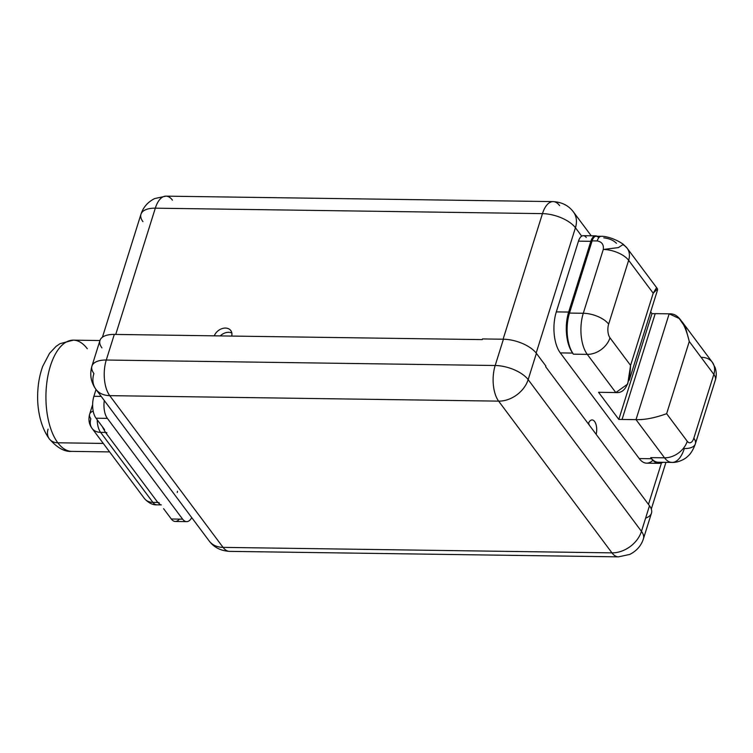 <?xml version="1.0" encoding="UTF-8"?>
<svg xmlns="http://www.w3.org/2000/svg" width="753" height="753" viewBox="0 0 753 753"><rect width="100%" height="100%" fill="white"/><g stroke="black" fill="none" stroke-linecap="round" stroke-linejoin="round"><path stroke-width="1.13" d="M645.622 518.102A25.828 11.982 -162.6 0 0 649.491 505.743L545.68 366.749L545.897 366.071L536.39 353.345L528.154 379.625L641.471 531.354L649.491 505.743L545.68 366.749L545.897 366.071L536.39 353.345L528.154 379.625A25.828 11.982 -162.6 0 0 495.182 365.506L503.418 339.226L482.485 338.935L482.278 339.603L114.305 334.417L106.277 360.028L495.182 365.506L503.418 339.226A25.828 11.982 17.4 0 1 536.39 353.345A25.828 11.982 17.4 0 0 503.418 339.226L482.485 338.935L482.278 339.603L114.305 334.417L106.277 360.028A25.828 11.982 -162.6 0 0 91.932 366.099A25.828 11.982 -162.6 0 0 93.909 373.497A25.828 19.249 -36.8 0 0 95.885 389.273A25.828 19.249 -36.8 0 0 109.74 395.645L223.057 547.375L611.954 552.862L498.637 401.133L109.74 395.645A25.828 12.359 -89.2 0 1 106.277 360.028L495.182 365.506A25.828 12.359 90.8 0 0 498.637 401.133A25.828 19.249 -36.8 0 0 528.154 379.625L641.471 531.354L649.491 505.743A25.828 11.982 17.4 0 1 651.467 513.141L643.439 538.753A25.828 11.982 -162.6 0 0 641.471 531.354A25.828 19.249 143.2 0 1 611.954 552.862A25.828 12.359 90.8 0 0 618.429 556.853A25.828 12.359 -89.2 0 1 611.954 552.862L498.637 401.133L109.74 395.645L223.057 547.375L611.954 552.862A25.828 19.249 -36.8 0 0 641.471 531.354A25.828 11.982 17.4 0 1 643.439 538.753C641.198 545.746 636.614 550.98 629.677 554.453L618.429 556.853L229.533 551.365A25.828 12.359 -89.2 0 1 223.057 547.375A25.828 19.249 143.2 0 1 209.202 541.002A25.828 19.249 -36.8 0 0 223.057 547.375A25.828 12.359 90.8 0 0 229.533 551.365C220.723 550.838 213.946 547.375 209.202 541.002L95.885 389.273A25.828 19.249 143.2 0 0 109.74 395.645A25.828 12.359 90.8 0 1 106.277 360.028A25.828 11.982 17.4 0 0 91.932 366.099L99.961 340.488A25.828 11.982 17.4 0 1 114.305 334.417A25.828 11.982 -162.6 0 0 101.937 347.886M495.182 365.506A25.828 11.982 17.4 0 1 528.154 379.625A25.828 19.249 143.2 0 1 498.637 401.133A25.828 12.359 -89.2 0 1 495.182 365.506M586.258 237.496A11.728 5.619 90.8 0 0 581.702 236.15A11.728 5.619 -89.2 0 1 583.321 235.68L595.679 235.858A11.728 5.619 90.8 0 0 590.832 241.318L578.473 241.148L556.307 311.883L568.666 312.062L590.832 241.318L578.473 241.148A11.728 5.619 -89.2 0 1 581.702 236.15L575.433 227.754L536.164 353.053L575.433 227.754A25.828 19.249 -36.8 0 0 573.447 211.979A25.828 19.249 -36.8 0 0 573.447 211.969A25.828 19.249 143.2 0 1 575.433 227.754A25.828 11.982 -162.6 0 0 542.461 213.636L155.306 208.176L115.736 334.436L155.306 208.176A25.828 12.359 -89.2 0 1 165.971 196.147A25.828 12.359 90.8 0 0 155.306 208.176A25.828 11.982 -162.6 0 0 140.962 214.247A25.828 11.982 17.4 0 1 155.306 208.176L542.461 213.636A25.828 11.982 17.4 0 1 575.433 227.754L581.702 236.15A11.728 5.619 -89.2 0 0 578.473 241.148L556.307 311.883L568.666 312.062L590.832 241.318A11.728 5.619 -89.2 0 1 597.091 236.254A11.728 5.619 90.8 0 0 595.679 235.858M656.381 287.938L653.209 293.209L628.651 260.312L608.65 324.129A9.93 4.753 90.8 0 0 609.977 337.824L630.581 365.412L653.209 293.209L628.651 260.312L608.65 324.129A9.93 4.753 90.8 0 0 609.977 337.824L630.581 365.412C629.743 384.472 624.821 393.518 615.803 392.567L598.541 392.275L618.815 419.421L651.966 313.643L650.658 311.893L651.966 313.643L655.195 313.69L651.966 313.643L618.815 419.421L598.541 392.275L615.803 392.567L587.284 354.371L573.325 354.174L572.657 353.044A29.715 14.222 -89.2 0 1 568.666 312.062A29.715 14.222 90.8 0 0 572.666 353.082L560.288 352.884L639.222 458.568L651.58 458.709L650.743 457.626L664.541 457.824L636.012 419.628L618.815 419.421L636.012 419.628L669.163 313.832L655.214 313.643L669.163 313.832C678.02 313.135 684.722 322.35 689.268 341.486L685.541 327.611L679.215 318.5L669.163 313.832L636.012 419.628C644.549 419.939 654.752 417.962 666.64 413.689L687.244 441.277A19.87 14.806 143.2 0 1 664.541 457.824A29.8 14.26 90.8 0 0 672.015 462.427A29.8 14.26 90.8 0 0 684.317 448.553A19.87 9.215 -162.6 0 0 695.348 443.884A19.87 9.215 -162.6 0 0 693.833 438.19A19.87 9.215 17.4 0 1 695.348 443.884C693.184 449.889 690.539 454.134 687.404 456.619C686.369 458.012 678.99 462.831 672.015 462.427A29.8 14.26 -89.2 0 1 664.541 457.824L636.012 419.628C644.549 419.939 654.752 417.962 666.64 413.689L687.244 441.277A9.93 4.753 90.8 0 0 693.833 438.19L713.835 374.373A19.87 9.215 17.4 0 1 715.35 380.067A19.87 9.215 -162.6 0 0 713.835 374.373L689.268 341.486L666.64 413.689L689.268 341.486L713.835 374.373A19.87 14.806 -36.8 0 0 712.31 362.24A19.87 14.806 143.2 0 1 713.835 374.373L693.833 438.19A9.93 4.753 90.8 0 1 687.244 441.277A19.87 14.806 -36.8 0 1 664.541 457.824L650.743 457.626M603.784 237.854C609.121 238.428 613.347 240.235 616.472 243.275M651.552 458.709A29.715 14.222 90.8 0 0 659.016 463.33A29.715 14.222 90.8 0 0 662.856 462.304A29.715 14.222 90.8 0 1 651.552 458.709M659.035 463.33L646.676 463.161A29.715 14.222 -89.2 0 1 639.222 458.568L560.288 352.884A29.715 14.222 -89.2 0 1 556.307 311.883A29.715 14.222 -89.2 0 0 560.288 352.884M598.522 237.543A9.93 4.753 90.8 0 0 592.112 240.866L569.484 313.079A29.8 14.26 90.8 0 0 572.685 353.035A29.8 14.26 -89.2 0 1 569.484 313.079L583.283 313.267L603.285 249.459C603.897 244.65 601.863 241.807 597.195 240.941L592.112 240.866A9.93 4.753 -89.2 0 1 596.216 236.244L601.299 236.31A9.93 4.753 90.8 0 0 601.299 236.31A9.93 4.753 90.8 0 0 597.195 240.941L592.112 240.866L569.484 313.079L583.283 313.267A29.8 14.26 90.8 0 0 587.284 354.371A29.8 14.26 -89.2 0 1 583.283 313.267L603.285 249.459A19.87 9.215 17.4 0 1 628.651 260.312A19.87 14.806 -36.8 0 0 627.127 248.179A19.87 14.806 -36.8 0 0 623.653 245.12M648.484 504.388L661.473 462.926L648.484 504.388M214.285 335.829A9.93 7.408 143.2 0 1 225.458 328.073A9.93 7.408 143.2 0 1 231.689 336.073A9.93 7.408 -36.8 0 0 230.785 330.529A9.93 7.408 -36.8 0 0 222.126 328.6A9.93 7.408 -36.8 0 0 214.285 335.829M503.098 339.226L542.461 213.636A25.828 12.359 -89.2 0 1 553.126 201.606A25.828 12.359 90.8 0 0 542.461 213.636L503.098 339.226M588.272 423.77A9.93 4.753 -89.2 0 1 594.597 421.473A9.93 4.753 -89.2 0 1 596.16 434.33A9.93 4.753 90.8 0 0 592.103 419.939A9.93 4.753 90.8 0 0 588.272 423.77M652.889 460.299A29.715 14.222 -89.2 0 1 639.222 458.568M559.601 205.597A25.828 12.359 90.8 0 0 553.126 201.606L165.971 196.147A25.828 12.359 90.8 0 1 172.446 200.138M102.427 337.222L140.962 214.247A25.828 11.982 -162.6 0 0 142.929 221.646M231.839 333.042A9.93 7.408 -36.8 0 0 220.243 335.913A9.93 7.408 143.2 0 1 231.839 333.042M589.222 425.04A9.93 4.753 90.8 0 0 588.573 423.064A9.93 4.753 -89.2 0 1 589.222 425.04M179.346 519.118A15.888 7.605 -89.2 0 1 171.308 519.005L182.64 519.165L107.359 418.367A15.888 7.605 90.8 0 1 104.309 400.54A15.888 7.605 90.8 0 0 107.359 418.367L182.64 519.165A15.888 7.605 90.8 0 0 191.761 517.64A15.888 7.605 90.8 0 1 186.622 521.622L175.289 521.462A15.888 7.605 -89.2 0 1 171.308 519.005L163.589 508.67L171.308 519.005L182.64 519.165A15.888 7.605 90.8 0 0 186.622 521.622M48.088 429.154A15.888 11.85 -36.8 0 0 49.303 438.858C57.106 447.819 64.598 451.988 71.78 451.376A55.618 26.628 -89.2 0 1 57.821 442.783L103.283 443.423L57.821 442.783A55.618 26.628 -89.2 0 1 47.175 380.114A55.618 26.628 -89.2 0 1 73.342 340.149A55.618 26.628 90.8 0 0 47.175 380.114A55.618 26.628 90.8 0 0 57.821 442.783A15.888 11.85 143.2 0 1 49.303 438.858A15.888 11.85 -36.8 0 0 57.821 442.783A55.618 26.628 90.8 0 0 71.78 451.376L109.618 451.913M160.455 504.783A15.888 7.605 90.8 0 0 160.728 504.839A15.888 7.605 90.8 0 1 160.455 504.783L157.782 502.449L160.455 504.783A3.878 3.379 -75.5 0 1 160.69 504.792A3.878 3.379 -75.5 0 0 160.455 504.783M161.34 504.896L156.888 504.839A15.888 7.605 -89.2 0 1 152.906 502.383L157.782 502.449L105.486 432.42L100.61 432.354L152.906 502.383L157.782 502.449A3.878 2.89 143.2 0 1 159.231 502.835A3.878 2.89 143.2 0 0 157.782 502.449L105.486 432.42L100.61 432.354A15.888 7.605 -89.2 0 1 97.212 419.788A15.888 7.605 90.8 0 0 100.61 432.354L152.906 502.383A15.888 11.85 143.2 0 1 144.378 498.458A15.888 11.85 -36.8 0 0 152.906 502.383A15.888 7.605 90.8 0 0 156.888 504.839C152.614 505.065 148.445 502.938 144.378 498.458L92.082 428.429A15.888 11.85 -36.8 0 0 100.61 432.354A15.888 11.85 143.2 0 1 92.082 428.429C89.042 424.363 88.233 419.609 89.654 414.169A15.888 7.37 -162.6 0 0 90.868 418.724A15.888 11.85 -36.8 0 0 92.082 428.429M102.615 427.026A15.888 7.605 90.8 0 0 102.756 427.516L105.486 432.42L102.756 427.516A3.878 1.845 163.6 0 1 102.982 427.525A3.878 1.845 163.6 0 0 102.756 427.516A15.888 7.605 90.8 0 1 102.615 427.026M104.563 429.643L96.026 418.207A15.888 7.605 -89.2 0 1 93.899 396.285L96.036 389.461L93.899 396.285L101.203 396.389L93.899 396.285A15.888 7.605 -89.2 0 0 96.026 418.207L104.563 429.643M107.359 418.367L96.026 418.207L107.359 418.367M177.266 492.471L177.482 491.285M87.292 348.743A55.618 26.628 90.8 0 0 73.342 340.149L60.033 343.669L56.051 346.399L49.51 353.373L42.733 366.306C39.495 375.182 37.801 384.924 37.65 395.513C37.321 409.688 40.671 427.13 49.303 438.858M93.193 411.138A15.888 7.37 -162.6 0 0 89.654 414.169A15.888 7.37 17.4 0 1 93.193 411.138M106.926 432.806A3.878 2.89 -36.8 0 0 105.486 432.42A3.878 2.89 -36.8 0 1 106.926 432.806M655.214 313.643L622.063 419.43L655.214 313.643M651.58 458.709L651.016 457.984M672.015 462.427L658.216 462.238A29.8 14.26 -89.2 0 1 651.571 458.652M573.061 353.806L572.657 353.044M695.348 443.884L715.35 380.067C716.602 376.236 716.555 372.133 715.209 367.765L712.31 362.24A19.87 14.806 -36.8 0 0 701.655 357.336M608.65 324.129A19.87 9.215 -162.6 0 0 583.283 313.267A19.87 9.215 17.4 0 1 608.65 324.129M609.977 337.824A19.87 14.806 143.2 0 1 587.284 354.371A19.87 14.806 -36.8 0 0 609.977 337.824M657.52 288.926L653.209 293.209L630.581 365.412L627.71 384.039L615.803 392.567L587.284 354.371M627.127 248.179A19.87 14.806 143.2 0 1 628.651 260.312A19.87 9.215 -162.6 0 0 603.285 249.459L618.373 247.615L623.343 244.339L618.401 247.605L603.285 249.459C603.897 244.65 601.863 241.807 597.195 240.941A9.93 4.753 90.8 0 1 601.299 236.31C605.845 236.037 615.766 238.908 623.352 244.349L627.127 248.179L657.378 288.691M91.932 366.099C89.551 374.467 90.868 382.195 95.885 389.273M651.307 509.056L665.944 462.342M553.126 201.606C561.936 202.143 568.713 205.597 573.447 211.979L591.237 235.793M140.962 214.247C143.202 207.254 147.786 202.02 154.723 198.547L165.971 196.147M99.951 340.525L73.342 340.149M89.654 414.169L92.628 404.672M712.31 362.24L682.058 321.729M657.576 289.83L629.254 380.18"/></g></svg>
